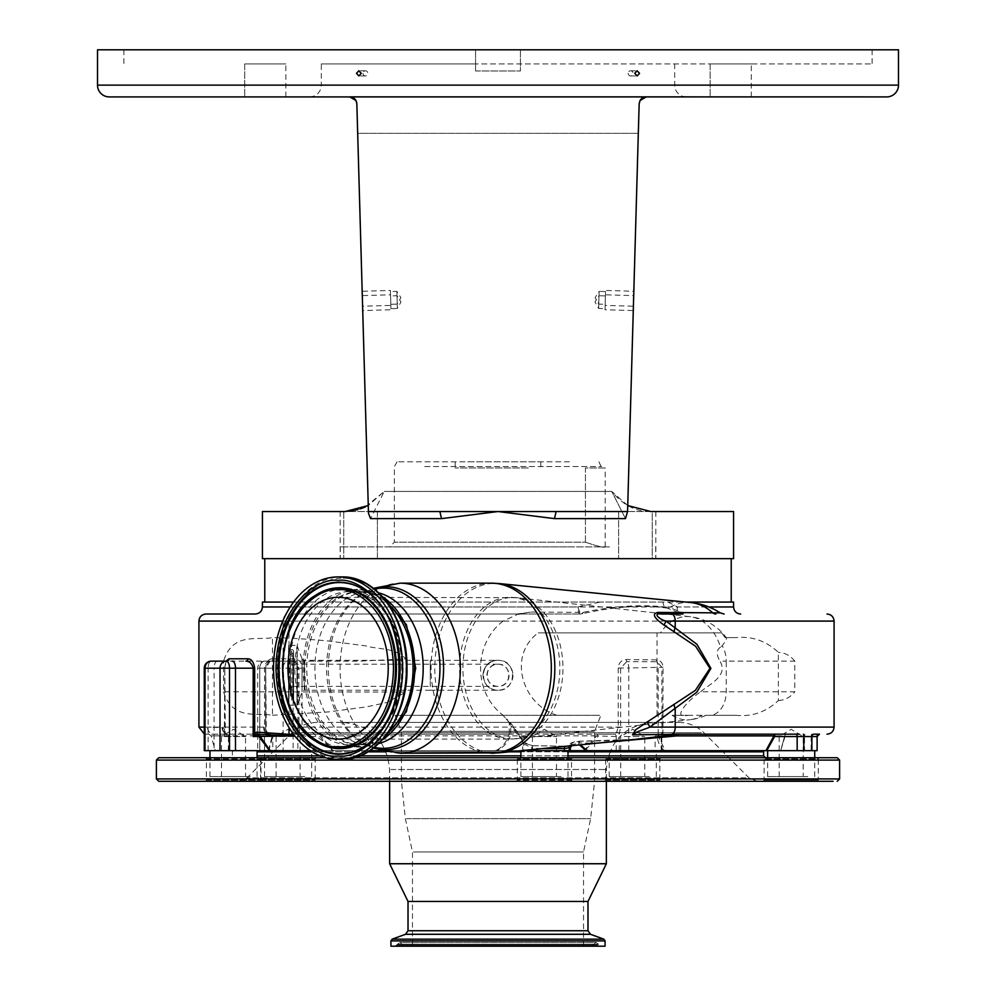 <?xml version="1.0" encoding="UTF-8"?>
<svg xmlns="http://www.w3.org/2000/svg" width="996" height="996" viewBox="0 0 996 996"><rect width="100%" height="100%" fill="white"/><g stroke="black" fill="none" stroke-linecap="round" stroke-linejoin="round"><path stroke-width="0.75" stroke-dasharray="4.98 3.74" d="M512.965 675.276A14.965 14.965 0 0 1 498 690.24A14.965 14.965 0 0 1 483.035 675.276A14.965 14.965 0 0 1 498 660.323A14.965 14.965 0 0 1 512.965 675.276M498 690.24C478.727 691.174 478.665 659.402 498 660.323C517.298 659.389 517.31 691.162 498 690.24L430.272 690.24L430.272 675.276L430.272 690.24L304.266 690.24A2.353 2.353 0 0 0 302.049 691.784L297.244 704.994L297.244 645.557L296.957 705.193L296.957 645.358L302.049 658.767L302.049 691.784L302.049 658.767A2.353 2.353 0 0 0 304.266 660.323L304.266 690.24L304.266 660.323L430.272 660.323L430.272 675.276L430.272 660.323L498 660.323A14.965 14.965 0 0 0 483.035 675.276M288.877 705.193L296.957 705.193L296.957 645.358L288.877 645.358L288.877 705.193L288.566 645.669L288.877 705.193M288.566 704.894L288.566 645.669M288.566 649.292L288.566 701.259L288.566 649.292L291.753 649.604A1.88 1.88 0 0 1 292.836 653.027L292.836 697.524L292.836 653.027L290.421 654.721L290.421 695.843L292.836 697.524A1.88 1.88 0 0 1 293.646 699.068L293.646 651.484L293.646 699.068A1.88 1.88 0 0 1 291.753 700.96L291.753 649.604L291.753 700.96L288.566 701.259M290.421 695.843L290.421 654.721M290.421 675.276L290.421 686.356L290.421 675.276M509.068 675.276A11.068 11.068 0 0 1 498 686.356A11.068 11.068 0 0 1 486.932 675.276A11.068 11.068 0 0 1 498 664.208A11.068 11.068 0 0 1 509.068 675.276M498 664.208C512.28 663.51 512.293 687.041 498 686.356C483.745 687.041 483.695 663.535 498 664.208L430.272 664.208L430.272 686.356L430.272 664.208L290.421 664.208M584.627 750.013L584.801 750.66L666.536 750.66L664.955 750.013L658.082 735.882A2.353 1.32 -90 0 1 659.34 734.177L662.913 733.654L663.062 667.233C662.689 662.788 660.522 660.36 656.563 659.925L626.372 659.514C621.454 659.912 618.728 662.738 618.217 667.992L628.762 667.992A7.072 3.212 88.2 0 0 626.795 661.63L620.633 667.992L620.633 727.105L619.263 733.965L616.3 736.53L596.554 735.882L584.627 750.013L582.573 750.66L584.801 750.66L597.899 736.53L597.326 734.177L309.084 734.177C304.676 734.027 302.336 731.662 302.049 727.105L302.049 668.204C301.614 662.502 299.261 659.352 294.978 658.792L283.113 658.792L283.113 621.093L834.075 621.093M255.35 614.022L205.998 614.022M626.372 659.514A2.353 0.834 -88.5 0 0 626.795 661.63L656.949 661.742L661.854 667.233L662.004 732.359L661.244 735.832L659.613 736.53A2.353 2.104 90 0 1 661.718 734.177L659.34 734.177A2.353 2.191 -90 0 0 657.161 736.53C657.945 742.854 660.473 747.573 664.73 750.66A2.353 1.482 112.5 0 1 664.955 750.013M659.613 736.53L657.161 736.53A2.353 0.996 169.2 0 1 658.082 735.882L784.736 735.882A2.353 2.353 90 0 1 787.002 734.177A2.353 2.353 0 0 0 784.724 735.92L780.889 750.013A2.353 2.241 -163.6 0 0 780.802 750.66L804.531 750.66L804.531 736.53L784.997 736.53A2.353 0.909 -164.9 0 1 784.724 735.92A2.353 0.909 -164.9 0 1 784.736 735.882L780.69 750.66L784.997 736.53A2.353 1.992 -90 0 1 787.002 734.177L799.278 734.177M661.244 750.66L661.244 735.832A2.353 1.942 48 0 1 661.755 734.077L661.755 734.077A2.353 1.942 48 0 1 662.913 733.654M666.536 750.66L765.949 750.66M766.771 750.66L780.69 750.66M804.531 750.66L817.031 750.66M776.108 734.177L787.002 734.177M656.563 659.925A2.353 1.058 -89.9 0 0 656.949 661.742A7.072 3.212 -90.2 0 1 658.144 667.233L658.194 736.53A2.353 2.104 90 0 1 660.298 734.177M628.762 750.66L628.762 667.992L663.062 667.233M618.217 667.992L618.217 727.105L616.624 732.247L614.196 734.177L597.326 734.177A2.353 0.809 -90 0 0 596.554 735.882L320.998 735.882L319.766 736.53L319.604 734.177A2.353 1.457 -90 0 1 320.998 735.882L332.403 750.013A2.353 1.145 109.9 0 1 332.278 750.66L582.573 750.66M619.263 750.66L619.263 733.965A2.353 1.531 -154.1 0 0 616.624 732.247M616.3 736.53A2.353 2.104 -90 0 0 614.196 734.177L309.084 734.177A2.353 0.797 -90 0 0 308.299 736.53L319.766 736.53L332.278 750.66L293.098 750.66L293.098 668.204A7.072 4.992 90 0 0 288.105 661.145L264.787 661.145L288.105 661.145A7.072 4.992 -90 0 0 283.113 668.204L297.841 668.204L297.841 750.66M294.978 658.792A2.353 1.581 -90 0 1 293.409 661.145L298.949 668.204L298.949 727.105C299.46 733.23 302.572 736.368 308.299 736.53M334.208 750.66L332.403 750.013M585.984 750.66L293.098 750.66M268.646 750.013A2.353 1.93 -121.4 0 1 268.833 750.66L272.742 736.53A2.353 1.071 -178 0 0 272.169 735.882L268.646 750.013L267.575 750.66L269.58 750.66L233.562 750.66L269.58 750.66M281.445 661.145A2.353 1.668 -90 0 0 283.113 658.792L271.858 658.792A2.353 1.755 -90 0 1 270.103 661.145L265.671 668.204L265.671 736.53L266.268 731.002L265.72 727.578L263.517 727.105A7.072 5.478 -90 0 0 268.995 734.177L265.671 736.53L272.742 736.53A2.353 2.353 -90 0 0 270.389 734.177L205.998 734.177L270.389 734.177A2.353 1.855 -90 0 1 272.169 735.882L211.077 735.882L208.811 734.177M228.246 750.66L228.532 735.882A2.353 1.033 172.9 0 1 228.744 736.243A2.353 1.033 172.9 0 1 228.694 736.53L229.541 746.477L228.843 750.66L215.298 750.66L267.575 750.66M204.267 727.105L222.718 727.566A7.072 6.362 116.2 0 0 226.08 733.903L227.026 734.264A2.353 2.353 0 0 1 228.744 736.243L229.541 746.477L229.541 750.66L228.843 750.66A2.353 2.191 -144.7 0 0 228.707 750.013M204.267 750.66L229.541 750.66M217.315 661.145A7.072 3.212 -90 0 0 214.103 668.204L224.349 668.204L226.876 661.145L211.339 661.145A7.072 3.212 -90 0 0 208.127 668.204L214.103 668.204L214.103 750.66M222.718 727.566L224.573 729.122L224.349 736.53L228.694 736.53A2.353 2.291 -90 0 0 227.1 734.289L214.289 734.177A7.072 6.86 90 0 1 207.429 727.105M226.939 661.132C226.279 660.722 225.557 663.075 224.785 668.204L224.349 736.53L226.939 734.239A2.353 2.216 90 0 1 228.532 735.882L211.077 735.882L215.298 750.66M227.1 734.289A7.072 6.362 116.2 0 1 226.08 733.903L225.345 733.342A7.072 5.627 143.3 0 1 224.573 729.122L224.785 668.204L225.345 733.355A7.072 5.627 143.3 0 0 225.345 733.355A7.072 5.627 143.3 0 0 226.914 734.675M271.858 658.792C268.098 659.352 266.057 662.489 265.72 668.204L265.72 727.578A7.072 5.204 -65.5 0 0 268.21 734.015A7.072 5.204 -65.5 0 0 268.223 734.015A7.072 5.204 -65.5 0 0 269.107 734.289M814.193 734.177L811.528 734.177L814.193 734.177M679.098 734.177L702.491 734.177M212.522 750.66L257.08 750.66L212.522 750.66M548.124 750.66L520.883 750.66L548.124 750.66M814.454 750.66L767.63 750.66L814.454 750.66M643.453 750.66L609.203 750.66L643.453 750.66M271.447 750.66L311.661 750.66L271.447 750.66M521.257 750.66L381.057 750.66M369.865 750.66L310.379 750.66M570.372 750.66L568.89 750.66L570.285 750.66L570.285 747.56A2.353 2.328 112.1 0 1 572.538 745.207L571.604 744.61C570.584 743.165 573.522 742.045 580.431 741.261A2.353 0.71 -87.1 0 0 580.319 741.198A2.353 0.71 -87.1 0 0 580.27 741.198A2.353 0.71 -87.1 0 0 579.498 742.904L580.568 744.784M271.024 750.66L588.138 750.66M304.764 776.581L264.55 776.581L304.764 776.581M649.417 776.581L609.203 776.581L649.417 776.581M807.843 776.581L767.63 776.581L807.843 776.581M561.097 776.581L520.883 776.581L561.097 776.581M250.17 776.581L209.957 776.581L250.17 776.581M762.911 781.287L764.094 780.117L764.094 758.915L762.911 757.732L819.447 757.732L818.276 758.915L764.094 758.915L818.276 758.915L818.276 780.117L764.094 780.117L818.276 780.117L819.447 781.287L762.911 781.287L819.447 781.287M572.7 757.732L516.165 757.732L572.7 757.732L571.53 758.915L517.347 758.915L571.53 758.915L571.53 780.117L517.347 780.117L571.53 780.117L572.7 781.287L516.165 781.287L572.7 781.287M354.663 757.732L325.443 757.732L354.663 757.732M205.251 781.287L261.786 781.287L205.251 781.287L206.421 780.117L260.603 780.117L206.421 780.117L206.421 758.915L260.603 758.915L206.421 758.915L205.251 757.732L762.214 757.732M604.833 757.732L661.033 757.732L604.833 757.732M260.18 757.732L316.379 757.732L260.18 757.732M158.762 757.732L837.238 757.732M606.004 758.915L659.85 758.915L606.004 758.915M261.35 758.915L315.197 758.915L261.35 758.915M606.004 780.117L659.85 780.117L606.004 780.117M261.35 780.117L315.197 780.117L261.35 780.117M604.833 781.287L661.033 781.287L604.833 781.287M260.18 781.287L316.379 781.287L260.18 781.287M754.121 781.287L238.691 781.287L754.121 781.287M158.762 781.287L833.067 781.287M319.33 722.399L678.899 722.399L319.33 722.399M651.571 722.399L342.512 722.399L651.571 722.399M389.635 863.744L606.365 863.744M408.011 901.442L587.989 901.442M390.93 946.2L605.07 946.2M599.567 946.2L395.175 946.2L599.567 946.2M590.267 946.2L404.588 946.2L590.267 946.2M582.461 946.2L412.481 946.2L582.461 946.2M413.539 851.966L583.519 851.966L413.539 851.966M599.592 715.327L395.138 715.327L599.592 715.327M242.016 776.581L221.498 776.581L242.016 776.581M225.021 736.53L245.526 736.53L225.021 736.53M552.929 776.581L532.424 776.581L552.929 776.581M535.935 736.53L556.453 736.53L535.935 736.53M799.676 776.581L779.171 776.581L799.676 776.581M782.682 736.53L803.199 736.53L782.682 736.53M641.262 776.581L620.745 776.581L641.262 776.581M624.268 736.53L644.773 736.53L624.268 736.53M296.596 776.581L276.091 776.581L296.596 776.581M279.615 736.53L300.12 736.53L279.615 736.53M579.423 744.896L578.601 743.551A2.353 0.884 152.4 0 1 579.498 742.904L595.981 743.253M495.074 750.66L497.166 750.013L497.378 750.66C503.914 747.062 508.358 741.671 510.699 734.5L509.28 734.189L509.28 722.461L510.699 725.648L510.699 734.5M224.573 668.204L226.08 661.145M222.058 727.391A7.072 6.499 92 0 0 226.939 734.239M634.938 734.177L635.709 734.177M634.987 739.393L621.678 740.526L580.431 741.261A2.353 1.544 -94.2 0 0 579.983 741.198A2.353 1.544 -94.2 0 0 579.124 741.696A2.353 1.544 -94.2 0 0 578.601 743.551C571.044 744.348 567.919 745.481 569.239 746.95L569.239 750.66M635.697 739.318L580.27 741.198A2.353 2.353 0 0 0 579.983 741.198L579.983 741.198C572.426 741.659 568.728 743.39 568.89 746.402L570.285 747.56M509.28 722.461L502.681 714.954C511.832 724.889 517.957 732.844 521.033 738.783L521.966 741.609L532.474 745.743L531.839 748.033L523.747 743.763L522.701 740.862L510.699 725.648M497.166 750.013C503.154 746.328 507.151 741.049 509.168 734.177L509.28 734.189M509.168 734.177L293.459 734.177M282.789 621.093L289.027 621.093L294.019 614.022L516.887 614.022L517.086 614.657L503.105 621.093L289.027 621.093L289.027 727.541M516.887 614.022L531.391 612.067L516.887 614.022L580.295 614.022L294.019 614.022M720.257 612.889L683.107 612.889L669.536 607.572A65.798 46.526 90 0 1 687.589 602.406A65.798 46.526 90 0 1 690.851 602.568M532.474 745.743L564.67 746.166L572.538 745.207M360.901 744.771A76.568 54.145 90 0 1 306.768 668.204A76.568 54.145 90 0 1 360.901 591.649A76.568 54.145 90 0 1 415.046 668.204A76.568 54.145 90 0 1 360.901 744.771L369.055 744.771A76.568 54.145 90 0 1 314.91 668.204A76.568 54.145 90 0 1 369.055 591.649A76.568 54.145 90 0 1 378.692 592.869M360.901 591.649L369.055 591.649L362.681 593.591A80.116 56.648 90 0 1 374.409 589.084M382.352 596.641A78.871 55.776 -90 0 0 358.909 589.333A78.871 55.776 -90 0 0 347.517 591.002A78.871 55.776 -90 0 0 303.133 668.204A78.871 55.776 -90 0 0 347.517 745.419A78.871 55.776 -90 0 0 358.909 747.087A78.871 55.776 -90 0 0 382.352 739.779M387.867 732.907A76.568 54.145 90 0 1 358.909 744.771A76.568 54.145 90 0 1 304.764 668.204A76.568 54.145 90 0 1 358.909 591.649A76.568 54.145 90 0 1 387.867 603.514M358.909 591.649L348.949 591.649A76.568 54.145 90 0 1 403.094 668.204A76.568 54.145 90 0 1 348.949 744.771A76.568 54.145 90 0 1 294.816 668.204A76.568 54.145 90 0 1 348.949 591.649C375.828 590.317 402.035 625.899 401.699 667.071C402.957 709.04 376.376 746.191 348.949 744.771L358.909 744.771M687.863 715.327L709.563 715.327A23.555 16.658 90 0 0 726.221 691.772L726.221 661.145L794.783 661.145L794.783 691.772L700.698 691.772C687.252 700.574 671.391 719.473 687.863 715.327L672.163 715.327A51.68 36.541 -90 0 0 687.165 719.884A51.68 36.541 -90 0 0 689.991 719.735L516.8 738.733A70.741 50.012 -90 0 0 562.952 668.204A70.741 50.012 -90 0 0 516.8 597.687A70.741 50.012 -90 0 0 512.928 597.476A70.741 50.012 -90 0 0 462.916 668.204A70.741 50.012 -90 0 0 512.928 738.945A70.741 50.012 -90 0 0 516.8 738.733L509.715 739.119A70.915 50.136 90 0 1 459.579 668.204A70.915 50.136 90 0 1 509.715 597.301A70.915 50.136 90 0 1 559.864 668.204A70.915 50.136 90 0 1 509.715 739.119L338.08 739.119M709.563 715.327L736.355 715.327C752.204 716.859 766.21 711.941 778.362 700.562L778.362 652.355C766.248 640.988 752.254 636.058 736.355 637.589L726.034 637.589C727.18 638.125 725.897 640.864 722.2 645.794L720.531 647.151A51.68 36.541 -90 0 0 689.991 616.686L516.8 597.687L338.08 597.301M557.1 715.327C522.912 705.093 506.777 656.24 538.214 632.871L721.565 632.871A50.099 42.728 -90 0 1 725.088 637.589L736.355 637.589M725.088 637.589L726.233 637.689A51.829 51.829 0 0 0 689.991 616.686L689.991 616.686A51.68 36.541 -90 0 0 687.165 616.536A51.68 36.541 -90 0 0 660.51 632.871M736.355 715.327L672.163 715.327M721.565 632.871L538.214 632.871M794.783 661.145C790.413 655.642 784.948 652.704 778.362 652.355M778.362 700.562C784.96 700.2 790.426 697.262 794.783 691.772M700.698 691.772C708.953 684.352 728.91 675.898 719.921 661.145L726.221 661.145A23.555 16.658 90 0 0 722.2 645.794M720.531 647.151C716.373 649.89 716.174 654.546 719.921 661.145M531.391 612.067L583.146 612.366C615.528 605.668 644.325 604.074 669.536 607.572A7.072 4.943 95.8 0 1 667.233 608.108L678.762 612.64A7.072 7.072 0 0 0 682.97 614.022L683.107 612.889A7.072 4.856 126.6 0 1 678.762 612.64A7.072 4.856 126.6 0 1 677.579 606.962A7.072 5.391 -90 0 0 682.97 614.022L671.628 614.022M571.467 745.693L564.508 746.378M521.966 741.609A2.353 2.166 -21.6 0 1 523.61 742.892L523.61 742.892A2.353 2.166 -21.6 0 1 523.747 743.763L523.747 750.411M521.033 738.783A2.353 2.104 -18.4 0 1 522.601 740.128L522.601 740.128A2.353 2.104 -18.4 0 1 522.701 740.862L522.701 750.523M503.105 621.093C473.349 643.503 472.913 692.083 502.681 714.954M523.112 613.474L517.086 614.657M580.295 614.022A7.072 4.432 90 0 0 583.146 612.366A7.072 2.316 73.8 0 1 582.996 612.901A7.072 2.316 73.8 0 1 582.262 613.748L582.262 613.748A7.072 2.316 73.8 0 1 577.892 606.962A7.072 2.403 -90 0 0 580.295 614.022A7.072 7.072 0 0 0 582.262 613.748C614.183 606.514 642.507 604.634 667.233 608.108L667.233 608.108A7.072 4.943 95.8 0 1 663 602.07L668.055 602.07L677.579 606.962L708.828 606.962M293.583 602.07L663 602.07M290.222 606.962L577.892 606.962L600.165 602.07M733.579 602.07L262.421 602.07M668.055 602.07L685.808 602.07M662.913 602.07L264.774 602.07L662.913 602.07M333.087 558.669L731.226 558.669L333.087 558.669M262.421 558.669L733.579 558.669M627.741 505.557L611.743 491.426L625.476 518.617L611.743 491.426C623.073 505.184 636.12 511.894 650.886 511.546L733.579 511.546M365.507 506.877L384.257 491.426L370.524 518.617L384.257 491.426L368.259 505.557M356.605 102.14L355.896 100.434L356.842 103.783L368.433 511.546L627.567 511.546L556.142 511.546L627.567 511.546L639.158 103.783L640.079 100.496L639.158 103.783L638.312 133.34L639.158 103.783L640.042 100.559A7.072 7.072 0 0 1 646.217 96.911L643.528 96.911M362.992 73.355A2.577 2.415 -90 0 0 365.408 75.933A2.577 2.415 -90 0 0 367.823 73.355A2.577 2.415 -90 0 0 365.408 70.791A2.577 2.415 -90 0 0 362.992 73.355M628.177 73.355A2.577 2.415 90 0 0 630.593 75.933A2.577 2.415 90 0 0 633.008 73.355A2.577 2.415 90 0 0 630.593 70.791A2.577 2.415 90 0 0 628.177 73.355M898.492 49.8L97.508 49.8M475.565 63.931L475.565 49.8L475.565 71.002L475.565 63.931L321.31 63.931L872.11 63.931L475.565 63.931M123.89 49.8L123.89 63.931M872.11 49.8L872.11 63.931M520.435 49.8L520.435 71.002L520.435 49.8M309.532 96.911A11.778 11.778 0 0 0 321.31 85.133L674.69 85.133L321.31 85.133L321.31 63.931M475.565 71.002L520.435 71.002L475.565 71.002M686.468 96.911A11.778 11.778 0 0 1 674.69 85.133L674.69 63.931M244.717 63.931L285.852 63.931L244.717 63.931L285.852 63.931L244.717 63.931L244.717 96.911L244.717 63.931M710.148 63.931L751.283 63.931L710.148 63.931L751.283 63.931L710.148 63.931L710.148 96.911L710.148 63.931M285.852 96.911L285.852 63.931L285.852 96.911L244.717 96.911L285.852 96.911M751.283 96.911L751.283 63.931L751.283 96.911L710.148 96.911L751.283 96.911M352.472 96.911L349.783 96.911A7.072 7.072 0 0 1 355.958 100.559L349.994 96.873M646.006 96.873L640.042 100.559M356.842 103.783L355.958 100.559M362.594 306.22L362.171 291.268L362.594 306.22L390.855 305.411L390.432 290.459L362.171 291.268M368.433 511.546L357.689 133.34L638.312 133.34L357.689 133.34L368.483 513.251L370.524 518.617L441.552 518.617L439.859 511.546L368.433 511.546L439.859 511.546M390.432 290.459L390.855 305.411M390.818 304.303L390.457 291.567L390.818 304.303L397.23 304.129L396.869 291.38L390.457 291.567M396.869 291.38L397.23 304.129L400.878 297.642L396.869 291.38M633.83 291.268L633.406 306.22L633.83 291.268L605.568 290.459L605.145 305.411L633.406 306.22M441.552 518.617L498 511.546L554.448 518.617L625.476 518.617L627.517 513.251L638.312 133.34L627.567 511.546M605.145 305.411L605.568 290.459M605.543 291.567L605.182 304.303L605.543 291.567L599.131 291.38L598.77 304.129L605.182 304.303M598.77 304.129L599.131 291.38L595.122 297.642L598.77 304.129M633.705 295.613L633.282 310.565L633.705 295.613L605.444 294.804L605.02 309.756L633.282 310.565M605.02 309.756L605.444 294.804M605.419 295.912L605.058 308.648L605.419 295.912L599.007 295.725L598.646 308.474L605.058 308.648M598.646 308.474L599.007 295.725L594.998 301.987L598.646 308.474M362.718 310.565L362.295 295.613L362.718 310.565L390.98 309.756L390.557 294.804L362.295 295.613M390.557 294.804L390.98 309.756M390.942 308.648L390.581 295.912L390.942 308.648L397.354 308.474L396.993 295.725L390.581 295.912M396.993 295.725L397.354 308.474L401.002 301.987L396.993 295.725M554.448 518.617L556.142 511.546M357.564 509.753L360.664 508.794M345.114 511.546L262.421 511.546M652.255 511.546L343.745 511.546L652.255 511.546L652.255 558.669L618.603 558.669L652.255 558.669L618.603 558.669L652.255 558.669L652.255 511.546M655.841 511.546L655.841 558.669L340.159 558.669L655.841 558.669M340.159 511.546L340.159 558.669M377.397 511.546L377.397 558.669L343.745 558.669L377.397 558.669L343.745 558.669L377.397 558.669L377.397 511.546M343.745 511.546L343.745 558.669L343.745 511.546M618.603 511.546L618.603 558.669L618.603 511.546M609.527 558.669L340.271 558.669L609.527 558.669M609.527 546.879L340.271 546.879L609.527 546.879M574.63 546.879L389.635 546.879L574.63 546.879M424.707 466.551L601.659 466.551L424.707 466.551M585.424 542.173L585.424 467.958L601.659 467.958L585.424 467.958L585.424 542.173C598.185 546.543 604.784 548.074 605.195 546.729C604.784 548.074 598.198 546.543 585.424 542.173L394.341 542.173L585.424 542.173M605.195 467.958L585.424 467.958L605.195 467.958L605.195 546.729L606.365 546.879M569.376 461.833L397.068 461.833L569.376 461.833M467.784 461.833L540.741 461.833L467.784 461.833M528.328 467.958L455.097 467.958L528.328 467.958M405.882 658.941L405.882 692.071L223.552 691.772L223.552 661.145L359.656 661.145L405.882 658.941C395.586 647.45 378.231 649.629 365.856 645.918L328.244 640.976C304.801 638.859 286.201 637.751 272.456 637.652C256.321 640.478 232.603 632.261 223.552 661.145M223.552 691.772C232.379 720.469 256.358 712.514 272.456 715.265L272.456 637.652M272.456 715.265L328.456 711.916L366.254 706.923L386.884 702.491L405.882 692.071M288.877 649.604L288.877 700.96L288.877 649.604M620.633 727.105L298.949 727.105M834.075 727.105L661.854 727.105M198.926 621.093L283.113 621.093A7.072 4.992 90 0 1 288.105 614.022M804.905 734.177L804.531 736.53L811.155 736.53L811.155 750.66M811.528 734.177L811.155 736.53L817.031 736.53M616.213 750.66L616.213 736.53A2.353 2.104 -90 0 0 614.109 734.177M292.849 661.145A7.072 4.992 90 0 1 297.841 668.204L302.049 668.204M270.103 661.145L267.638 662.9L266.268 668.204L257.715 668.204L283.113 668.204L283.113 750.66M264.787 661.145A7.072 4.992 -90 0 0 259.782 668.204L259.782 750.66L259.782 668.204A7.072 4.992 90 0 1 264.787 661.145A7.072 7.072 0 0 0 257.715 668.204L257.715 750.66M264.525 750.66L264.525 668.204A7.072 4.992 -90 0 1 269.53 661.145M208.127 750.66L208.127 668.204L204.267 668.204M257.08 751.843L763.621 751.843M567.994 751.843L520.883 751.843M509.367 751.843L386.012 751.843M368.022 751.843L312.196 751.843M257.08 755.852L763.621 755.852M567.994 755.852L520.883 755.852M360.154 755.852L320.002 755.852M156.397 760.085L839.603 760.085M156.397 778.934L839.603 778.934M745.892 777.839L247.02 777.839L745.892 777.839M701.346 732.745L292.114 732.745L701.346 732.745M390.967 769.51L606.365 769.51L390.967 769.51M408.011 930.75L587.989 930.75M405.521 934.285L590.479 934.285M392.163 939.153L603.837 939.153M390.93 940.921L605.07 940.921M597.849 945.042L396.906 945.042L597.849 945.042M597.488 944.171L397.267 944.171L597.488 944.171M403.666 944.171L593.504 944.171L403.666 944.171M404.015 945.042L593.155 945.042L404.015 945.042M406.505 818.637L590.64 818.637L406.505 818.637M402.596 781.225L594.587 781.225L402.596 781.225M402.596 731.325L594.587 731.325L402.596 731.325M263.517 727.105L198.926 727.105M268.995 734.177L266.268 731.002L265.72 668.204M541.5 748.656L531.839 748.033L531.839 749.615M498.996 752.876A84.872 60.009 90 0 1 494.8 753.076A84.872 60.009 90 0 1 434.791 668.204A84.872 60.009 90 0 1 494.8 583.345A84.872 60.009 90 0 1 498.996 583.544M378.692 743.551A76.568 54.145 90 0 1 369.055 744.771L362.681 742.829A80.116 56.648 90 0 1 326.638 668.204A80.116 56.648 90 0 1 362.681 593.591L364.997 592.309A81.498 57.631 90 0 1 373.749 588.574M374.409 747.336A80.116 56.648 90 0 1 362.681 742.829L364.997 744.112A81.498 57.631 90 0 1 328.344 668.204A81.498 57.631 90 0 1 364.997 592.309L373.425 588.312M345.824 747.872A79.668 56.336 -90 0 0 402.147 668.204A79.668 56.336 -90 0 0 345.824 588.549A79.668 56.336 -90 0 0 289.487 668.204A79.668 56.336 -90 0 0 345.824 747.872M343.147 578.166A90.051 63.669 90 0 1 406.816 668.204A90.051 63.669 90 0 1 343.147 758.255A90.051 63.669 90 0 1 279.478 668.204A90.051 63.669 90 0 1 343.147 578.166M341.889 759.5A91.283 64.553 90 0 1 277.349 668.204A91.283 64.553 90 0 1 341.889 576.921M364.972 590.491A85.644 60.557 90 0 1 365.233 590.665L364.71 590.317A86.029 60.831 90 0 1 399.72 668.204M364.71 746.104L365.233 745.755C411.286 718.863 411.286 617.557 365.233 590.665A85.644 60.557 90 0 1 400.093 668.204A85.644 60.557 90 0 1 365.233 745.755A85.644 60.557 90 0 1 364.972 745.929M314.861 595.72A80.066 56.61 -90 0 0 282.279 668.204A80.066 56.61 -90 0 0 314.861 740.7M705.927 715.327A51.829 51.829 0 0 1 689.991 719.735A51.68 36.541 -90 0 0 702.168 715.327M657.049 715.327L657.049 632.871M315.122 595.546A80.439 56.884 -90 0 0 282.652 668.204A80.439 56.884 -90 0 0 315.122 740.875M373.749 747.847A81.498 57.631 90 0 1 364.997 744.112L373.425 748.108M400.218 753.25A85.046 60.134 90 0 1 340.072 668.204A85.046 60.134 90 0 1 400.218 583.158M491.202 753.25A85.046 60.134 90 0 1 431.069 668.204A85.046 60.134 90 0 1 491.202 583.158M571.604 744.61A2.353 2.316 127.4 0 0 569.239 746.95M733.579 606.962L262.421 606.962M898.492 85.133L97.508 85.133M611.743 491.426L384.257 491.426L611.743 491.426M498 686.356L290.421 686.356M662.004 750.66L661.718 734.177M657.472 734.177L655.119 736.53L655.119 750.66M780.976 749.702L784.923 735.882L787.189 734.177M270.451 734.177L272.804 736.53L272.804 750.66M264.55 776.581L264.55 750.66M609.203 776.581L609.203 750.66M767.63 776.581L767.63 757.732M520.883 776.581L520.883 757.732M209.957 776.581L209.957 757.732M233.562 750.66L232.379 751.843L232.379 755.852L230.499 757.732M604.485 781.287L605.668 780.117L605.668 758.915L604.485 757.732M259.832 781.287L261.014 780.117L261.014 758.915L259.832 757.732M516.165 781.287L517.347 780.117L517.347 758.915L516.165 757.732M678.899 722.399C688.597 722.536 696.926 725.984 703.886 732.745L748.98 777.839L757.309 781.287M317.101 722.399C307.403 722.536 299.074 725.984 292.114 732.745L247.02 777.839L238.691 781.287M389.635 781.287L389.635 769.51C386.834 740.887 371.135 725.188 342.512 722.399M653.488 722.399C624.865 725.188 609.154 740.9 606.365 769.51L606.365 781.287M395.175 946.2L399.882 942.428L596.118 942.428L600.825 946.2M591.412 946.2L596.118 942.428L399.882 942.428L404.588 946.2M395.138 715.327L401.413 731.325L401.413 781.225L405.36 818.637L412.481 851.966L412.481 946.2M583.519 946.2L583.519 851.966L590.64 818.637L594.587 781.225L594.587 731.325L600.862 715.327M261.786 757.732L260.603 758.915L260.603 780.117L261.786 781.287M316.379 757.732L315.197 758.915L315.197 780.117L316.379 781.287M661.033 757.732L659.85 758.915L659.85 780.117L661.033 781.287M221.498 776.581L221.498 736.53L233.512 729.309L245.526 736.53L245.526 776.581M532.424 776.581L532.424 736.53L544.439 729.309L556.453 736.53L556.453 776.581M779.171 776.581L779.171 736.53L791.185 729.309L803.199 736.53L803.199 776.581M620.745 776.581L620.745 736.53L632.759 729.309L644.773 736.53L644.773 776.581M276.091 776.581L276.091 736.53L288.105 729.309L300.12 736.53L300.12 776.581M257.08 776.581L257.08 757.732M567.994 776.581L567.994 757.732M814.74 776.581L814.74 757.732M656.314 776.581L656.314 750.66M311.661 776.581L311.661 750.66M204.267 733.965L205.998 734.177M568.89 746.402L568.89 750.66M347.517 745.419L363.453 746.913M366.042 746.564L381.356 740.85M381.356 595.571L359.232 589.283L347.517 591.002M315.383 595.371C272.767 619.537 272.767 716.883 315.383 741.049M564.645 746.166L532.399 745.68L523.61 742.892L522.601 740.128C515.442 728.997 510.276 722.063 507.089 719.311M365.408 75.933L358.859 75.933M630.593 75.933L637.141 75.933M630.593 70.791L637.141 70.791M365.408 70.791L358.859 70.791M655.729 546.879L655.729 558.669M397.068 461.833L394.341 466.551L394.341 542.173L389.635 546.879M598.932 461.833L601.659 467.958M455.259 461.833L455.097 467.958M540.741 461.833L540.903 467.958M340.271 546.879L340.271 558.669"/><path stroke-width="1.49" d="M799.278 734.177L671.628 734.177A7.072 3.586 -90 0 0 675.213 727.105L834.075 727.105L834.075 621.093L666.05 621.093L696.926 644.312L710.92 668.378L696.752 692.27L649.977 727.105A7.072 0.896 57.6 0 1 647.3 721.938L695.357 690.377L709.961 668.366L695.519 646.18L664.369 625.289C653.774 617.918 651.645 613.636 657.995 612.428L720.257 612.889L724.117 614.022M664.369 625.289A7.072 2.266 -55.7 0 1 666.05 621.093C659.439 619.599 652.056 612.615 661.481 614.022L682.97 614.022M705.317 734.177L783.093 734.177L705.317 734.177M570.285 750.66L585.984 750.66A2.353 0.884 108.7 0 1 586.208 750.013L588.138 750.66L766.771 750.66L765.949 750.66L773.929 735.882A2.353 2.266 90 0 1 776.108 734.177L702.491 734.177M811.877 750.66L811.877 736.53L817.118 736.53L817.118 750.66L766.771 750.66L774.602 736.53A2.353 1.506 90 0 1 776.108 734.177M310.379 750.66L269.58 750.66L271.024 750.66L269.58 750.66L258.885 736.53A2.353 0.884 90 0 0 258.313 734.326L253.183 736.53L254.677 733.467A2.353 1.544 39.8 0 0 256.084 734.998M256.731 732.122L289.687 734.363L294.131 735.882L253.183 736.53L253.183 668.204L229.516 668.204A7.072 3.212 -90 0 0 226.304 661.145L211.339 661.145A7.072 6.3 90 0 0 205.039 668.204L204.267 668.204L204.267 750.66L220.016 750.66L220.016 668.204A7.072 6.3 -90 0 1 226.304 661.145L226.876 661.145A2.353 2.104 90 0 0 228.993 658.792L247.892 658.792C251.54 659.016 253.793 662.153 254.677 668.204L254.677 733.467L256.731 732.122A2.353 1.843 72.1 0 0 258.313 734.326L258.587 734.289A2.353 1.955 90 0 1 259.881 735.882L269.63 750.013L271.024 750.66L220.016 750.66M254.677 668.204L253.183 668.204C251.938 663.535 249.51 661.182 245.937 661.145A2.353 1.955 90 0 0 247.892 658.792M819.359 734.177L814.193 734.177L819.359 734.177A2.353 2.328 90 0 0 817.031 736.53M671.628 734.177L679.098 734.177A2.353 1.482 90 0 0 677.678 735.882L773.929 735.882A2.353 0.685 -158.7 0 0 774.602 736.53L797.161 736.53L797.161 750.66M766.783 750.013A2.353 2.067 -128.2 0 0 766.771 750.66M294.131 735.882L258.587 734.289A2.353 1.88 91.7 0 1 257.304 732.035M381.057 750.66L369.865 750.66M564.508 746.378L564.408 748.506L570.285 747.56L570.372 750.66L521.257 750.66M762.214 757.732L354.663 757.732L837.238 757.732L839.603 760.085L156.397 760.085L156.397 778.934L158.762 781.287L833.067 781.287M156.397 760.085L158.762 757.732L325.443 757.732L205.251 757.732M819.447 757.732L762.911 757.732M606.365 781.287L606.365 863.744L389.635 863.744L389.635 781.287M606.365 863.744L587.989 901.442L408.011 901.442L408.011 930.75L405.521 934.285L392.163 939.153L390.93 940.921L390.93 946.2L605.07 946.2L605.07 940.921L390.93 940.921M585.984 750.66L579.423 744.896M580.568 744.784L586.208 750.013M269.58 750.66A2.353 1.693 115.3 0 0 269.63 750.013M226.08 661.145L228.993 658.792M677.678 735.882L675.537 736.019A2.353 1.394 82.5 0 1 676.446 734.376L632.497 734.836A7.072 5.752 -90 0 1 634.938 734.177C632.323 733.006 645.122 729.134 649.977 727.105L675.213 727.105L675.213 708.604A7.072 3.15 57.5 0 1 674.18 704.981M634.987 739.393L679.098 734.177M675.537 736.019L595.981 743.253M293.459 734.177L289.687 734.363M289.027 727.541L289.027 734.177M282.789 621.093L198.926 621.093C199.349 616.798 201.702 614.445 205.998 614.022L255.35 614.022C259.645 613.611 261.998 611.245 262.421 606.962L290.222 606.962M674.18 631.439A7.072 3.15 -57.5 0 1 675.213 627.816L675.213 621.093A7.072 3.586 -90 0 0 671.628 614.022L661.481 614.022A7.072 5.515 90 0 1 657.995 612.428M720.257 612.889A65.96 65.96 0 0 0 690.851 602.568A65.798 46.526 90 0 1 712.787 612.889A7.072 5.603 90 0 0 715.838 614.022M635.386 739.356L498.996 752.876A84.872 60.009 90 0 0 554.822 668.204A84.872 60.009 90 0 0 498.996 583.544L690.851 602.568M632.497 734.836L635.797 729.695L647.3 721.938M373.425 588.312L400.218 583.158A85.046 60.134 90 0 1 460.351 668.204A85.046 60.134 90 0 1 400.218 753.25L498.996 752.876M400.218 583.158L491.202 583.158A85.046 60.134 90 0 1 551.336 668.204A85.046 60.134 90 0 1 491.202 753.25M382.352 739.779A78.871 55.776 -90 0 0 414.672 668.204A78.871 55.776 -90 0 0 382.352 596.641M387.867 603.514A76.568 54.145 90 0 1 387.867 732.907M341.889 576.921C376.837 575.788 407.563 619.151 406.99 667.42C408.186 716.236 377.26 760.67 341.889 759.5A91.283 64.553 90 0 0 406.443 668.204A91.283 64.553 90 0 0 341.889 576.921L338.08 576.921A91.283 64.553 90 0 1 402.633 668.204A91.283 64.553 90 0 1 338.08 759.5A91.283 64.553 90 0 1 273.526 668.204A91.283 64.553 90 0 1 338.08 576.921M341.889 759.5L338.08 759.5M338.08 739.119A70.915 50.136 90 0 1 287.944 668.204A70.915 50.136 90 0 1 338.08 597.301A70.915 50.136 90 0 1 388.216 668.204A70.915 50.136 90 0 1 338.08 739.119M262.421 606.962L262.421 602.07L293.583 602.07M685.808 602.07L733.579 602.07L733.579 606.962C734.002 611.245 736.355 613.611 740.651 614.022M627.741 505.557L650.886 511.546L733.579 511.546L733.579 558.669L262.421 558.669L262.421 511.546L345.114 511.546L357.564 509.753M554.448 518.617L498 511.546L441.552 518.617L439.859 511.546L627.567 511.546L625.476 518.617L554.448 518.617L556.142 511.546M368.259 505.557L345.114 511.546M441.552 518.617L370.524 518.617L368.483 513.251L368.433 511.546L439.859 511.546M627.567 511.546L639.158 103.783L640.042 100.559L646.006 96.873L349.994 96.873L355.958 100.559L356.842 103.783L368.433 511.546M646.006 96.873L886.714 96.911L646.217 96.911A7.072 7.072 0 0 0 640.042 100.559M886.714 96.911A11.778 11.778 0 0 0 898.492 85.133L898.492 49.8L97.508 49.8L97.508 85.133L898.492 85.133M109.286 96.911L349.783 96.911L355.896 100.434L349.783 96.911L109.286 96.911A11.778 11.778 0 0 1 97.508 85.133M355.958 100.559A7.072 7.072 0 0 0 349.783 96.911L349.994 96.873M643.528 96.911L352.472 96.911M361.274 73.355L358.859 70.791L356.444 73.355L358.859 75.933L361.274 73.355M639.557 73.355L637.141 70.791L634.726 73.355L637.141 75.933L639.557 73.355M646.217 96.911L640.079 100.496L646.217 96.911M356.605 102.14L356.842 103.783M360.664 508.794L365.507 506.877M655.841 511.546L652.255 511.546L655.841 511.546M343.745 511.546L340.159 511.546L343.745 511.546M814.193 734.177A2.353 2.328 90 0 0 811.877 736.53L803.784 736.53L803.411 734.177M803.784 750.66L803.784 736.53L797.161 736.53L796.788 734.177M229.516 750.66L229.516 668.204L205.039 668.204L205.039 750.66M235.492 750.66L235.492 668.204A7.072 3.212 -90 0 0 232.28 661.145M762.438 750.66L763.621 751.843L567.994 751.843M520.883 751.843L509.367 751.843M386.012 751.843L368.022 751.843M312.196 751.843L257.08 751.843M763.621 751.843L763.621 755.852L567.994 755.852M520.883 755.852L360.154 755.852M320.002 755.852L257.08 755.852M839.603 760.085L839.603 778.934L156.397 778.934M587.989 901.442L587.989 930.75L408.011 930.75M587.989 930.75L590.479 934.285L405.521 934.285M590.479 934.285L603.837 939.153L392.163 939.153M204.267 733.965L198.926 727.105L204.267 727.105M564.408 750.66L564.408 748.506L541.5 748.656M531.839 749.615L531.839 750.66M373.749 588.574A81.498 57.631 90 0 1 385.975 586.719A81.498 57.631 90 0 1 443.594 668.204A81.498 57.631 90 0 1 385.975 749.702A81.498 57.631 90 0 1 373.749 747.847M374.409 589.084A80.116 56.648 90 0 1 383.298 588.088A80.116 56.648 90 0 1 439.946 668.204A80.116 56.648 90 0 1 383.298 748.332A80.116 56.648 90 0 1 374.409 747.336M378.692 592.869A76.568 54.145 90 0 1 423.188 668.204A76.568 54.145 90 0 1 378.692 743.551M338.08 580.444C319.928 576.921 276.863 603.252 276.017 668.204C276.863 733.168 319.928 759.5 338.08 755.976C356.232 759.5 399.296 733.168 400.143 668.204C399.296 603.252 356.232 576.921 338.08 580.444M278.058 668.204A86.029 60.831 90 0 1 338.889 582.187A86.029 60.831 90 0 1 364.71 590.317C410.414 616.387 410.414 720.033 364.71 746.104A86.029 60.831 90 0 1 338.889 754.233A86.029 60.831 90 0 1 278.058 668.204M364.972 745.929A85.644 60.557 90 0 1 339.524 753.86A85.644 60.557 90 0 1 278.967 668.204A85.644 60.557 90 0 1 339.524 582.56A85.644 60.557 90 0 1 364.972 590.491M315.122 740.875A80.439 56.884 -90 0 0 315.383 741.049A80.439 56.884 -90 0 0 339.524 748.656A80.439 56.884 -90 0 0 396.408 668.204A80.439 56.884 -90 0 0 339.524 587.765A80.439 56.884 -90 0 0 315.383 595.371A80.439 56.884 -90 0 0 315.122 595.546M338.889 748.27A80.066 56.61 -90 0 0 395.499 668.204A80.066 56.61 -90 0 0 338.889 588.15A80.066 56.61 -90 0 0 314.861 595.72C271.896 620.707 271.896 715.713 314.861 740.7A80.066 56.61 -90 0 0 338.889 748.27M338.08 589.881C354.277 586.731 392.71 610.237 393.47 668.204C392.71 726.184 354.277 749.689 338.08 746.539C321.882 749.689 283.449 726.184 282.69 668.204C283.449 610.237 321.882 586.731 338.08 589.881M399.72 668.204A86.029 60.831 90 0 1 364.71 746.104M708.828 606.962L733.579 606.962M834.075 621.093C833.664 616.798 831.299 614.445 827.016 614.022M834.075 727.105C833.664 731.4 831.299 733.753 827.016 734.177M819.471 734.177L817.118 736.53L817.118 750.66M211.339 661.145A7.072 7.072 0 0 0 204.267 668.204M767.63 757.732L767.63 750.66M520.883 757.732L520.883 750.698M209.957 757.732L209.957 750.66M763.621 755.852L765.501 757.732M839.603 778.934L837.238 781.287M603.837 939.153L605.07 940.921M408.011 901.442L389.635 863.744M257.08 757.732L257.08 750.66M567.994 757.732L567.994 750.66M814.74 757.732L814.74 750.66M198.926 727.105L198.926 621.093M491.202 583.158L498.996 583.544M363.453 746.913L366.042 746.564M381.356 740.85L406.405 711.692L415.73 668.216L406.405 624.729L381.356 595.571M400.218 753.25L373.425 748.108M570.372 747.647L571.903 745.494M731.226 558.669L731.226 602.07M264.774 558.669L264.774 602.07"/></g></svg>
